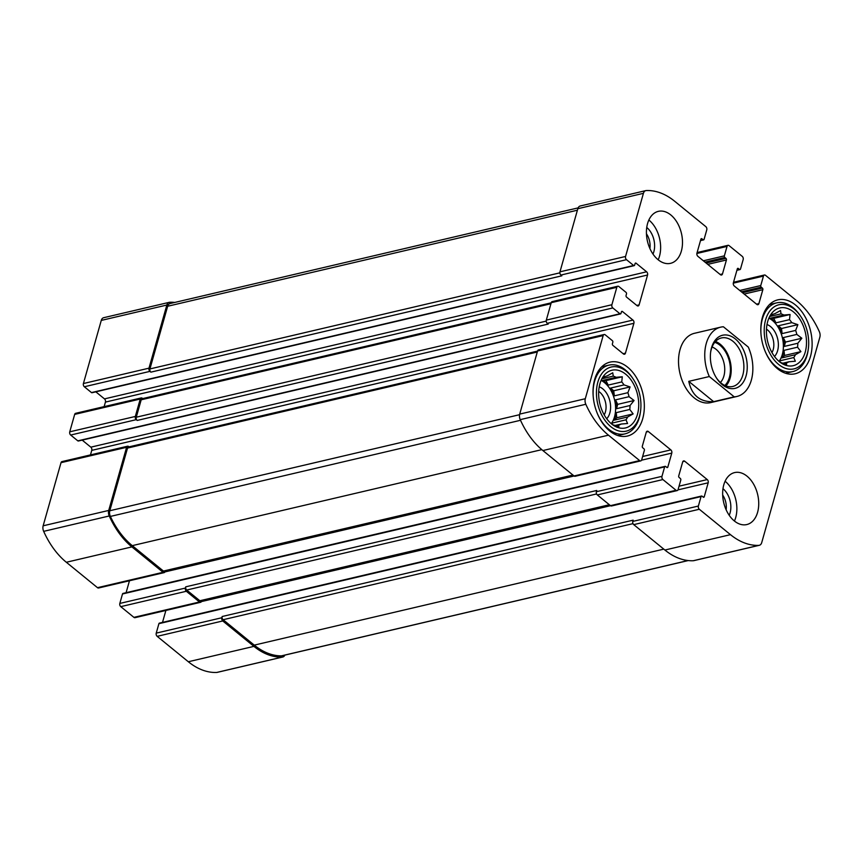 <?xml version="1.0" encoding="UTF-8"?>
<svg xmlns="http://www.w3.org/2000/svg" width="863" height="863" viewBox="0 0 863 863"><rect width="100%" height="100%" fill="white"/><g stroke="black" fill="none" stroke-linecap="round" stroke-linejoin="round"><path stroke-width="1.29" d="M646.441 233.808A14.585 9.525 -103.2 0 1 649.893 248.512M722.676 495.049A14.585 9.525 -103.2 0 1 726.117 509.742M141.219 397.94L75.631 413.312A2.373 1.553 76.8 0 0 74.671 414.402L69.741 431.824L135.329 416.451L140.259 399.03A2.373 1.553 76.8 0 1 141.219 397.94A2.373 1.553 76.8 0 1 142.319 398.264L142.708 398.577M135.329 416.451A2.373 1.553 76.8 0 0 136.268 419.666L137.206 420.432L548.188 324.089L547.25 323.323L612.827 307.951L619.958 313.765A1.187 0.777 76.8 0 0 620.993 313.388L621.414 311.888A1.187 0.777 76.8 0 1 622.45 311.511L632.957 320.076A2.373 1.553 76.8 0 1 633.895 323.291L625.448 353.15A2.373 1.553 76.8 0 1 624.488 354.24A2.373 1.553 76.8 0 1 623.377 353.916L612.87 345.351A1.187 0.777 76.8 0 1 612.406 343.744L612.827 342.255A1.187 0.777 76.8 0 0 612.352 340.648L605.222 334.822A2.373 1.553 76.8 0 0 604.122 334.51A2.373 1.553 76.8 0 0 603.161 335.588L585.297 398.728A5.933 3.873 76.8 0 0 585.815 404.272A73.56 48.069 76.8 0 0 608.469 435.179L639.634 460.583A2.373 1.553 76.8 0 0 640.734 460.907A2.373 1.553 76.8 0 0 641.694 459.817L644.37 450.357A1.187 0.777 76.8 0 0 643.906 448.749L642.773 447.832A1.187 0.777 76.8 0 1 642.309 446.225L646.247 432.287A2.373 1.553 76.8 0 1 647.207 431.209A2.373 1.553 76.8 0 1 648.318 431.522L670.842 449.893A2.373 1.553 76.8 0 1 671.781 453.107L667.833 467.045A1.187 0.777 76.8 0 1 666.808 467.422L665.675 466.505A1.187 0.777 76.8 0 0 664.639 466.894L661.964 476.344A2.373 1.553 76.8 0 0 662.903 479.558L676.042 490.27A2.373 1.553 76.8 0 0 677.153 490.594A2.373 1.553 76.8 0 0 678.113 489.504L680.788 480.055A1.187 0.777 76.8 0 0 680.314 478.447L679.192 477.53A1.187 0.777 76.8 0 1 678.717 475.923L682.665 461.985A2.373 1.553 76.8 0 1 683.625 460.896A2.373 1.553 76.8 0 1 684.726 461.22L707.25 479.58A2.373 1.553 76.8 0 1 708.189 482.795L704.251 496.732A1.187 0.777 76.8 0 1 703.216 497.12L702.094 496.203A1.187 0.777 76.8 0 0 701.058 496.581L698.383 506.042A2.373 1.553 76.8 0 0 699.321 509.256L730.476 534.661A73.56 48.069 76.8 0 0 758.857 545.362A5.933 3.873 76.8 0 0 759.332 545.297A5.933 3.873 76.8 0 0 761.727 542.59L819.85 337.196A5.933 3.873 76.8 0 0 819.332 331.651A73.56 48.069 76.8 0 0 796.668 300.734L765.513 275.329A2.373 1.553 76.8 0 0 764.413 275.006A2.373 1.553 76.8 0 0 763.453 276.095L760.767 285.556A1.187 0.777 76.8 0 0 761.242 287.163L762.363 288.08A1.187 0.777 76.8 0 1 762.838 289.688L758.89 303.625A2.373 1.553 76.8 0 1 757.93 304.704A2.373 1.553 76.8 0 1 756.829 304.391L734.305 286.02A2.373 1.553 76.8 0 1 733.367 282.805L737.315 268.868A1.187 0.777 76.8 0 1 738.34 268.49L739.472 269.407A1.187 0.777 76.8 0 0 740.497 269.029L743.172 259.569A2.373 1.553 76.8 0 0 742.234 256.354L729.095 245.642A2.373 1.553 76.8 0 0 727.994 245.319A2.373 1.553 76.8 0 0 727.034 246.408L724.359 255.858A1.187 0.777 76.8 0 0 724.823 257.465L725.956 258.393A1.187 0.777 76.8 0 1 726.419 260L722.482 273.927A2.373 1.553 76.8 0 1 721.522 275.017A2.373 1.553 76.8 0 1 720.411 274.693L697.887 256.333A2.373 1.553 76.8 0 1 696.948 253.118L700.896 239.18A1.187 0.777 76.8 0 1 701.932 238.803L703.054 239.72A1.187 0.777 76.8 0 0 704.089 239.331L706.765 229.882A2.373 1.553 76.8 0 0 705.826 226.656L674.672 201.252A73.56 48.069 76.8 0 0 646.29 190.55A5.933 3.873 76.8 0 0 645.815 190.615A5.933 3.873 76.8 0 0 643.42 193.334L625.556 256.462A2.373 1.553 76.8 0 0 626.495 259.677L633.625 265.491A1.187 0.777 76.8 0 0 634.65 265.103L635.082 263.614A1.187 0.777 76.8 0 1 636.107 263.226L646.624 271.802A2.373 1.553 76.8 0 1 647.563 275.017L639.105 304.876A2.373 1.553 76.8 0 1 638.145 305.966A2.373 1.553 76.8 0 1 637.045 305.642L626.538 297.077A1.187 0.777 76.8 0 1 626.063 295.47L626.484 293.97A1.187 0.777 76.8 0 0 626.02 292.363L618.89 286.548A2.373 1.553 76.8 0 0 617.779 286.225A2.373 1.553 76.8 0 0 616.818 287.314L611.889 304.736A2.373 1.553 76.8 0 0 612.827 307.951M69.741 431.824A2.373 1.553 76.8 0 0 70.68 435.038L77.821 440.853A1.187 0.777 76.8 0 0 78.371 441.015L620.519 313.927M129.051 446.851L128.663 446.538A2.373 1.553 76.8 0 0 127.551 446.214A2.373 1.553 76.8 0 0 126.591 447.304L108.727 510.432A5.933 3.873 76.8 0 0 109.245 515.977A73.56 48.069 76.8 0 0 131.91 546.894L163.064 572.298A2.373 1.553 76.8 0 0 164.175 572.611A2.373 1.553 76.8 0 0 165.135 571.533L165.221 571.209M127.551 446.214L61.974 461.597A2.373 1.553 76.8 0 0 61.014 462.676L43.15 525.804A5.933 3.873 76.8 0 0 43.668 531.349A73.56 48.069 76.8 0 0 66.332 562.266L97.487 587.671A2.373 1.553 76.8 0 0 98.587 587.994L164.175 572.611M665.125 466.344L122.978 593.431A1.187 0.777 76.8 0 0 122.503 593.971L119.828 603.431L185.405 588.059A2.373 1.553 76.8 0 0 186.343 591.274L199.482 601.986A2.373 1.553 76.8 0 0 200.583 602.309A2.373 1.553 76.8 0 0 201.543 601.22L201.64 600.896M119.828 603.431A2.373 1.553 76.8 0 0 120.766 606.646L133.905 617.358A2.373 1.553 76.8 0 0 135.006 617.681L200.583 602.309M701.533 496.042L159.396 623.129A1.187 0.777 76.8 0 0 158.911 623.669L156.235 633.118L221.823 617.746A2.373 1.553 76.8 0 0 222.762 620.961L253.916 646.376A73.56 48.069 76.8 0 0 282.298 657.077A5.933 3.873 76.8 0 0 282.762 657.013A5.933 3.873 76.8 0 0 284.866 655.114M156.235 633.118A2.373 1.553 76.8 0 0 157.174 636.344L188.328 661.748A73.56 48.069 76.8 0 0 216.71 672.45A5.933 3.873 76.8 0 0 217.185 672.385L282.762 657.013M174.801 302.428A73.56 48.069 76.8 0 0 169.731 302.266A5.933 3.873 76.8 0 0 169.256 302.33A5.933 3.873 76.8 0 0 166.85 305.038L148.986 368.167A2.373 1.553 76.8 0 0 149.925 371.381L150.863 372.147L561.845 275.815L560.907 275.049L626.495 259.677M104.143 317.638A5.933 3.873 76.8 0 0 103.668 317.703A5.933 3.873 76.8 0 0 101.273 320.41L83.409 383.539A2.373 1.553 76.8 0 0 84.347 386.753L91.478 392.579A1.187 0.777 76.8 0 0 92.028 392.73L634.176 265.653M547.25 323.323A2.373 1.553 76.8 0 1 546.311 320.108L551.241 302.686L616.818 287.314M82.179 440.119L90.82 447.163L632.957 320.076M90.475 454.909L91.758 450.378A2.373 1.553 76.8 0 0 90.82 447.163M604.122 334.51L538.534 349.882A2.373 1.553 76.8 0 0 537.573 350.971L603.161 335.588M640.734 460.907L575.157 476.279A2.373 1.553 76.8 0 1 574.046 475.955L542.892 450.551A73.56 48.069 76.8 0 1 520.227 419.645A5.933 3.873 76.8 0 1 519.709 414.1L537.573 350.971M129.472 580.745L126.095 592.698M677.153 490.594L611.565 505.966A2.373 1.553 76.8 0 1 610.465 505.653L597.325 494.931A2.373 1.553 76.8 0 1 596.387 491.716L596.743 490.475L185.761 586.818A2.373 1.553 76.8 0 0 186.699 590.033L199.838 600.745A2.373 1.553 76.8 0 0 200.939 601.058L609.904 505.2M185.405 588.059L185.761 586.818M165.89 610.443L162.503 622.396M759.332 545.297L693.744 560.67A5.933 3.873 76.8 0 1 693.269 560.734A73.56 48.069 76.8 0 1 664.898 550.033L633.733 524.628A2.373 1.553 76.8 0 1 632.795 521.414L633.151 520.162L222.169 616.506A2.373 1.553 76.8 0 0 223.107 619.72L254.261 645.125A73.56 48.069 76.8 0 0 281.381 655.869A5.933 3.873 76.8 0 0 281.953 655.794L688.199 560.572M221.823 617.746L222.169 616.506M580.702 205.923A5.933 3.873 76.8 0 0 580.238 205.987A5.933 3.873 76.8 0 0 577.832 208.706L643.42 193.334M560.907 275.049A2.373 1.553 76.8 0 1 559.968 271.834L577.832 208.706M95.836 391.845L104.477 398.889L646.624 271.802M104.132 406.635L105.415 402.104A2.373 1.553 76.8 0 0 104.477 398.889M617.779 286.225L552.201 301.608A2.373 1.553 76.8 0 0 551.241 302.686M681.349 251.111A26.699 17.443 76.8 0 0 677.304 222.805A26.699 17.443 76.8 0 0 658.361 211.349A26.699 17.443 76.8 0 0 647.563 223.56A26.699 17.443 76.8 0 0 651.608 251.877A26.699 17.443 76.8 0 0 670.551 263.334A26.699 17.443 76.8 0 0 681.349 251.111M757.585 512.352A26.699 17.443 76.8 0 0 753.539 484.035A26.699 17.443 76.8 0 0 734.596 472.59A26.699 17.443 76.8 0 0 723.798 484.801A26.699 17.443 76.8 0 0 727.833 513.107A26.699 17.443 76.8 0 0 746.775 524.564A26.699 17.443 76.8 0 0 757.585 512.352M594.661 379.504A37.961 24.811 -103.2 0 1 610.022 362.126A37.961 24.811 -103.2 0 1 642.838 393.431A37.961 24.811 -103.2 0 1 627.347 436.063A37.961 24.811 -103.2 0 1 600.411 419.763A37.961 24.811 -103.2 0 1 594.661 379.504M762.439 317.228A37.961 24.811 -103.2 0 1 777.79 299.86A37.961 24.811 -103.2 0 1 810.616 331.155A37.961 24.811 -103.2 0 1 795.125 373.787A37.961 24.811 -103.2 0 1 768.189 357.487A37.961 24.811 -103.2 0 1 762.439 317.228M734.219 396.851L709.31 376.538A35.588 23.258 -103.2 0 1 720.681 327.153L694.445 333.301A35.588 23.258 76.8 0 0 680.044 349.591A35.588 23.258 76.8 0 0 685.438 387.336A35.588 23.258 76.8 0 0 710.691 402.611L736.926 396.462A35.588 23.258 -103.2 0 1 734.219 396.851L713.669 401.662C700.163 402.255 691.867 395.491 688.76 381.36L713.669 401.662M551.198 302.827L142.158 398.706A2.373 1.553 76.8 0 0 141.198 399.796L136.268 417.217A2.373 1.553 76.8 0 0 137.206 420.432M578.134 207.886L170.065 303.539A5.933 3.873 76.8 0 0 167.659 306.257L149.925 368.933A2.373 1.553 76.8 0 0 150.863 372.147M537.541 351.101L128.49 446.98A2.373 1.553 76.8 0 0 127.53 448.07L109.795 510.745A5.933 3.873 76.8 0 0 110.378 516.43A73.56 48.069 76.8 0 0 132.266 545.643L163.42 571.047A2.373 1.553 76.8 0 0 164.531 571.371L573.496 475.502M767.692 321.511A29.666 19.385 -103.2 0 1 771.188 313.992A29.666 19.385 -103.2 0 1 805.33 332.395A29.666 19.385 -103.2 0 1 782.924 364.057A29.666 19.385 -103.2 0 1 767.692 321.511M765.621 319.828A32.923 21.51 -103.2 0 1 800.745 316.397A32.923 21.51 -103.2 0 1 808.329 348.771A32.923 21.51 -103.2 0 1 780.486 365.815A32.923 21.51 -103.2 0 1 765.621 319.828M769.979 315.912L771.813 313.754L772.471 314.553A25.21 16.473 -103.2 0 1 775.028 313.603L780.54 310.518L781.026 313.852A25.21 16.473 -103.2 0 1 783.831 315.017L770.271 318.199A25.21 16.473 76.8 0 1 775.956 322.827L773.723 318.339L770.271 318.199M795.416 354.715L781.856 357.897L784.564 355.47L800.907 351.629L795.416 354.715A25.21 16.473 -103.2 0 1 793.777 357.541L795.341 361.23L789.084 361.748A25.21 16.473 -103.2 0 1 786.538 362.697L786.614 364.477L780.54 362.46A25.21 16.473 -103.2 0 1 780.281 362.374M786.538 362.697A25.21 16.473 -103.2 0 1 786.517 362.697L783.313 363.452M800.907 351.629L797.541 347.185L783.992 350.367A25.21 16.473 76.8 0 1 781.856 357.897M797.822 343.247L784.262 346.43L785.492 342.082L801.846 338.242L797.822 343.247A25.21 16.473 -103.2 0 1 797.541 347.185M801.846 338.242L796.829 334.413L783.27 337.595A25.21 16.473 76.8 0 1 784.262 346.43M795.654 330.41L782.094 333.593L781.522 328.49L797.876 324.661L795.654 330.41A25.21 16.473 -103.2 0 1 796.829 334.413M797.876 324.661L791.803 322.643L778.243 325.815A25.21 16.473 76.8 0 1 782.094 333.593M773.723 318.339L790.077 314.51L789.505 319.655A25.21 16.473 -103.2 0 1 791.803 322.643M790.077 314.51L783.831 315.017M768.879 318.134A25.21 16.473 -103.2 0 1 782.385 337.778A25.21 16.473 -103.2 0 1 779.019 361.37M772.471 314.553L770.767 314.952M781.026 313.852L769.645 316.516M789.505 319.655L775.956 322.827M793.777 357.541L780.217 360.723A25.21 16.473 76.8 0 1 779.44 361.726M789.084 361.748L782.698 363.247M766.991 324.531A17.799 11.629 -103.2 0 1 777.671 338.879A17.799 11.629 -103.2 0 1 774.478 356.473M766.463 329.137A14.585 9.525 -103.2 0 1 771.964 352.589M760.961 333.819A35.297 23.064 -103.2 0 1 762.374 319.019A35.297 23.064 -103.2 0 1 776.657 302.87A35.297 23.064 -103.2 0 1 800.023 315.34L800.745 316.397M808.329 348.771L808.156 350.033A35.297 23.064 -103.2 0 1 792.763 371.597A35.297 23.064 -103.2 0 1 764.952 350.842M599.914 383.787A29.666 19.385 -103.2 0 1 603.41 376.268A29.666 19.385 -103.2 0 1 637.552 394.671A29.666 19.385 -103.2 0 1 615.146 426.333A29.666 19.385 -103.2 0 1 599.914 383.787M597.854 382.104A32.923 21.51 -103.2 0 1 632.967 378.674A32.923 21.51 -103.2 0 1 640.562 411.036A32.923 21.51 -103.2 0 1 612.708 428.091A32.923 21.51 -103.2 0 1 597.854 382.104M602.201 378.177L604.035 376.031L604.693 376.829A25.21 16.473 -103.2 0 1 607.25 375.88A25.21 16.473 -103.2 0 1 607.261 375.88L612.762 372.794L613.248 376.117A25.21 16.473 -103.2 0 1 616.053 377.293L602.503 380.475A25.21 16.473 76.8 0 1 608.178 385.103L605.955 380.615L602.503 380.475M627.638 416.991L614.078 420.173L616.786 417.746L633.14 413.906L627.638 416.991A25.21 16.473 -103.2 0 1 625.999 419.817L627.563 423.506L621.317 424.024A25.21 16.473 -103.2 0 1 618.76 424.974L618.836 426.754L612.762 424.725A25.21 16.473 -103.2 0 1 612.503 424.65M618.76 424.974A25.21 16.473 -103.2 0 1 618.749 424.974L615.535 425.729M633.14 413.906L629.774 409.461L616.214 412.643A25.21 16.473 76.8 0 1 614.078 420.173M630.044 405.524L616.484 408.695L617.714 404.359L634.068 400.518L630.044 405.524A25.21 16.473 -103.2 0 1 629.774 409.461M634.068 400.518L629.051 396.689L615.492 399.871A25.21 16.473 76.8 0 1 616.484 408.695M627.886 392.687L614.327 395.869L613.755 390.766L630.098 386.937L627.886 392.687A25.21 16.473 -103.2 0 1 629.051 396.689M630.098 386.937L624.035 384.909L610.475 388.091A25.21 16.473 76.8 0 1 614.327 395.869M605.955 380.615L622.299 376.786L621.738 381.931A25.21 16.473 -103.2 0 1 624.035 384.909M622.299 376.786L616.053 377.293M601.101 380.41A25.21 16.473 -103.2 0 1 614.607 400.054A25.21 16.473 -103.2 0 1 611.241 423.647M604.693 376.829L603 377.228M613.248 376.117L601.878 378.792M621.738 381.931L608.178 385.103M625.999 419.817L612.439 422.999A25.21 16.473 76.8 0 1 611.662 424.003M621.317 424.024L614.92 425.524M599.224 386.807A17.799 11.629 -103.2 0 1 609.893 401.155A17.799 11.629 -103.2 0 1 606.711 418.749M598.695 391.414A14.585 9.525 -103.2 0 1 604.186 414.866M593.183 396.095A35.297 23.064 -103.2 0 1 594.596 381.295A35.297 23.064 -103.2 0 1 608.879 365.135A35.297 23.064 -103.2 0 1 632.255 377.606L632.967 378.674M640.562 411.036L640.389 412.309A35.297 23.064 -103.2 0 1 624.995 433.873A35.297 23.064 -103.2 0 1 597.174 413.118M725.093 481.241A26.699 17.443 -103.2 0 1 734.424 521.025M722.978 488.706A17.799 11.629 -103.2 0 1 729.203 515.287M648.868 220.011A26.699 17.443 -103.2 0 1 658.189 259.795M646.743 227.476A17.799 11.629 -103.2 0 1 652.978 254.046M616.786 417.746L616.214 412.643M612.061 424.316L612.439 422.999M613.755 390.766L610.475 388.091M617.714 404.359L615.492 399.871M784.564 355.47L783.992 350.367M779.839 362.039L780.217 360.723M781.522 328.49L778.243 325.815M785.492 342.082L783.27 337.595M720.681 327.153A35.588 23.258 -103.2 0 1 723.399 326.775L748.297 347.077A35.588 23.258 -103.2 0 1 751.328 380.173A35.588 23.258 -103.2 0 1 736.926 396.462M709.31 376.538L688.76 381.36M722.331 384.704A27.292 17.832 -103.2 0 1 716.97 378.738A27.292 17.832 -103.2 0 1 710.681 351.91A27.292 17.832 -103.2 0 1 733.237 337.433A27.292 17.832 -103.2 0 1 746.419 374.542A27.292 17.832 -103.2 0 1 722.331 384.704M710.594 352.557A24.919 16.278 -103.2 0 1 721.371 337.962A24.919 16.278 -103.2 0 1 742.903 358.501A24.919 16.278 -103.2 0 1 732.741 386.473A24.919 16.278 -103.2 0 1 721.144 383.118A24.919 16.278 -103.2 0 1 716.603 378.188M715.503 341.468A24.919 16.278 -103.2 0 1 730.227 361.478A24.919 16.278 -103.2 0 1 725.923 385.934M714.737 342.352A23.733 15.502 -103.2 0 1 729.472 361.651A23.733 15.502 -103.2 0 1 724.855 385.481M712.083 347.034A19.72 12.88 -103.2 0 1 723.96 362.945A19.72 12.88 -103.2 0 1 720.389 382.482M74.671 414.402L140.259 399.03M70.68 435.038L136.268 419.666M61.014 462.676L126.591 447.304M43.15 525.804L108.727 510.432M43.668 531.349L109.245 515.977M66.332 562.266L131.91 546.894M97.487 587.671L163.064 572.298M120.766 606.646L186.343 591.274M133.905 617.358L199.482 601.986M157.174 636.344L222.762 620.961M188.328 661.748L253.916 646.376M216.71 672.45L282.298 657.077M101.273 320.41L166.85 305.038M83.409 383.539L148.986 368.167M84.347 386.753L149.925 371.381M546.311 320.108L611.889 304.736M77.821 440.853L619.958 313.765M621.468 311.737L622.45 311.511M91.758 450.378L633.895 323.291M623.118 353.701L625.448 353.15M519.709 414.1L585.297 398.728M520.227 419.645L585.815 404.272M542.892 450.551L608.469 435.179M574.046 475.955L639.634 460.583M646.365 431.985L648.318 431.522M642.633 456.505L670.842 449.893M164.995 571.899L574.111 475.998M641.554 460.195L671.781 453.107M666.668 467.315L667.833 467.045M122.503 593.971L664.639 466.894M596.387 491.716L661.964 476.344M597.325 494.931L662.903 479.558M610.465 505.653L676.042 490.27M682.773 461.673L684.726 461.22M679.052 486.193L707.25 479.58M201.403 601.597L610.519 505.696M677.962 489.882L708.189 482.795M703.086 497.002L704.251 496.732M158.911 623.669L701.058 496.581M632.795 521.414L698.383 506.042M633.733 524.628L699.321 509.256M664.898 550.033L730.476 534.661M693.269 560.734L758.857 545.362M733.291 283.161L763.453 276.095M739.764 290.475L760.767 285.556M741.403 291.813L761.242 287.163M742.525 292.73L762.363 288.08M744.165 294.067L762.838 289.688M756.56 304.164L758.89 303.625M737.369 268.717L738.34 268.49M736.991 269.99L739.472 269.407M696.883 253.474L727.034 246.408M703.356 260.788L724.359 255.858M704.985 262.125L724.823 257.465M706.117 263.042L725.956 258.393M707.757 264.369L726.419 260M720.141 274.477L722.482 273.927M700.95 239.029L701.932 238.803M700.583 240.292L703.054 239.72M559.968 271.834L625.556 256.462M91.478 392.579L633.625 265.491M635.136 263.463L636.107 263.226M105.415 402.104L647.563 275.017M636.775 305.426L639.105 304.876M141.198 399.796L550.939 303.744M136.268 417.217L546.214 321.112M167.659 306.257L577.412 210.205M149.925 368.933L559.871 272.837M223.107 619.72L633.01 523.636M254.261 645.125L663.787 549.127M281.381 655.869L688.005 560.551M186.699 590.033L596.592 493.949M199.838 600.745L609.354 504.747M163.42 571.047L572.946 475.06M132.266 545.643L541.802 449.645M110.378 516.43L520.518 420.292M109.795 510.745L519.58 414.693M127.53 448.07L537.282 352.018M103.668 317.703L169.256 302.33M733.528 282.255L764.413 275.006M736.905 270.302L740.023 269.569M697.11 252.557L727.994 245.319M700.497 240.604L703.604 239.871M580.238 205.987L645.815 190.615M776.657 302.87L769.505 304.542M792.763 371.597L785.621 373.269M608.879 365.135L601.738 366.818M624.995 433.873L617.843 435.545"/></g></svg>
